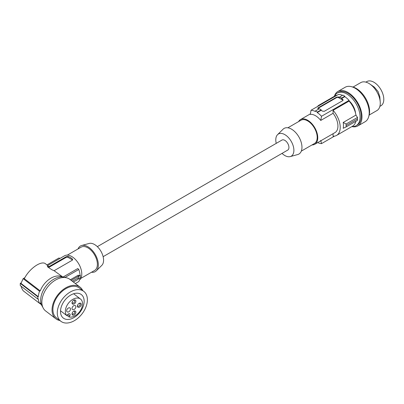 <?xml version="1.0" encoding="UTF-8"?>
<svg xmlns="http://www.w3.org/2000/svg" width="404" height="404" viewBox="0 0 404 404"><rect width="100%" height="100%" fill="white"/><g stroke="black" fill="none" stroke-linecap="round" stroke-linejoin="round"><path stroke-width="0.61" d="M320.751 140.35L321.518 143.617A18.301 10.565 60 0 1 317.685 142.592M317.337 112.075L317.236 112.575A18.301 10.565 -120 0 1 321.518 116.281L320.751 120.437A14.266 8.237 -120 0 0 315.519 115.721A14.266 8.237 -120 0 0 310.287 114.393L311.05 110.242A18.301 10.565 60 0 1 315.332 111.479L315.433 110.979A18.842 10.878 60 0 1 317.337 112.075L321.185 109.853A18.842 10.878 60 0 0 319.286 108.752L315.433 110.979M287.855 127.805L300.945 120.246A13.458 7.772 60 0 1 307.676 120.912A13.458 7.772 60 0 1 317.19 137.39A13.458 7.772 60 0 1 314.403 143.551L301.308 151.111M312.039 144.92A14.266 8.237 -120 0 0 314.807 144.253A14.266 8.237 -120 0 0 316.994 132.82A14.266 8.237 -120 0 0 307.676 120.251A14.266 8.237 -120 0 0 300.541 119.544A14.266 8.237 -120 0 0 298.581 121.609M276.235 143.369A12.802 7.388 60 0 1 275.786 139.86A12.802 7.388 60 0 1 277.548 134.678L283.068 129.204A14.802 8.545 60 0 1 294.763 131.638A14.802 8.545 60 0 1 301.965 147.283A14.802 8.545 60 0 1 297.703 154.555L290.203 156.601A12.802 7.388 60 0 1 282.022 153.389M277.548 134.678A12.802 7.388 60 0 1 287.663 136.784A12.802 7.388 60 0 1 293.89 150.308A12.802 7.388 60 0 1 290.203 156.601M103.126 256.676L287.729 150.096A5.787 3.343 -120 0 0 288.618 145.46A5.787 3.343 -120 0 0 284.84 140.36A5.787 3.343 -120 0 0 281.947 140.072L97.344 246.652M346.087 126.957L343.193 128.29A17.493 10.1 -120 0 0 343.193 122.463L346.087 124.023L346.087 126.957L357.495 120.377L357.535 118.933L346.117 125.528M365.878 82.133L366.908 81.542A13.994 8.08 60 0 1 370.519 80.972A13.994 8.08 60 0 1 383.8 99.374A13.994 8.08 60 0 1 380.901 105.782L379.876 106.373M75.341 283.547L78.79 281.558A15.877 9.166 -120 0 0 80.002 277.806M73.407 282.068L78.285 279.25L78.381 278.74M380.225 102.035L379.8 96.591L378.068 91.546L374.316 87.092L369.811 84.002M78.3 276.589L80.325 275.417A16.418 9.479 -120 0 1 80.325 277.619L78.3 278.785L78.391 275.104L78.28 277.841L72.351 281.26M78.285 276.316L71.225 280.396M63.135 276.998L77.785 268.539L78.79 269.473A15.877 9.166 -120 0 1 80.048 275.139L80.325 275.417M333.083 133.704L333.083 136.214A17.493 10.1 -120 0 0 336.598 135.401L352.581 126.174A17.493 10.1 -120 0 0 355.858 121.316M317.398 106.575A17.493 10.1 60 0 1 319.099 105.101L335.088 95.874A17.493 10.1 60 0 1 337.214 95.132M342.466 95.369A18.301 10.565 -120 0 0 338.603 94.334L311.05 110.242M318.867 108.994A18.301 10.565 -120 0 0 318.14 108.691L317.746 108.292L318.14 107.817L336.603 97.157L338.507 96.935A18.301 10.565 -120 0 1 339.648 97.44L339.648 96.995L342.885 95.132A18.842 10.878 60 0 1 344.784 96.228L344.784 96.667A18.301 10.565 60 0 1 349.066 100.379L349.066 101.101L333.083 110.332A17.493 10.1 -120 0 1 336.598 135.401M357.535 118.933L357.495 117.438L355.944 115.1A17.493 10.1 -120 0 0 349.066 101.101M357.495 117.438L346.087 124.023M355.944 115.1L343.193 122.463M334.467 136.143L321.518 143.617M314.807 144.253L334.982 132.603A14.266 8.237 -120 0 0 333.083 113.317L333.083 110.332M317.857 108.519A1.343 0.778 180 0 1 318.14 108.277L336.603 97.617A1.343 0.778 180 0 1 338.507 97.617L342.693 100.035A1.343 0.778 180 0 1 343.021 100.338M339.648 96.995A18.842 10.878 60 0 1 341.552 98.096L341.552 98.536A18.301 10.565 60 0 1 342.693 99.354L343.082 99.955L342.784 100.616L324.23 111.332L322.331 111.11A18.301 10.565 60 0 0 321.185 110.292L321.185 109.853M344.784 96.228L341.552 98.096M344.784 96.667L341.552 98.536M349.066 100.379L321.518 116.281M321.185 110.292L317.236 112.575M333.083 113.317L320.751 120.437M319.099 105.101A17.493 10.1 60 0 1 321.231 104.363M349.066 100.803A12.514 7.227 60 0 1 355.54 113.165M352.01 126.502A18.842 10.878 -120 0 0 356.176 125.649A18.842 10.878 -120 0 0 357.535 124.599A18.842 10.878 -120 0 0 355.409 102.631A18.842 10.878 -120 0 0 337.335 93.021L337.335 93.021A18.842 10.878 -120 0 0 334.512 96.203M357.318 124.993L356.176 125.649L357.318 124.993A18.842 10.878 60 0 0 358.676 123.942A18.842 10.878 60 0 0 356.55 101.975A18.842 10.878 60 0 0 338.481 92.359L337.335 93.021L338.481 92.359M334.391 96.273A19.917 11.499 60 0 1 337.598 91.637A19.917 11.499 60 0 1 337.941 91.425A19.917 11.499 60 0 1 357.045 101.591A19.917 11.499 60 0 1 359.292 124.811A19.917 11.499 60 0 1 358.196 125.715A19.917 11.499 60 0 1 357.858 125.922A19.917 11.499 60 0 1 351.884 126.573M337.941 91.425L345.173 87.254A19.917 11.499 60 0 1 364.913 98.45A19.917 11.499 60 0 1 365.433 121.538A19.917 11.499 60 0 1 365.09 121.75L357.858 125.922M351.738 86.759A18.842 10.878 60 0 1 365.691 98.404A18.842 10.878 60 0 1 368.801 116.307M360.772 82.598L353.051 87.057L360.772 82.598A16.15 9.322 -120 0 1 377.063 92.162A16.15 9.322 -120 0 1 376.922 110.565L369.2 115.024L376.922 110.565M91.511 272.24A14.802 8.545 -120 0 0 96.293 270.837L101.813 265.362A12.802 7.388 -120 0 0 103.575 260.186A12.802 7.388 -120 0 0 98.611 247.99A12.802 7.388 -120 0 0 89.163 243.445L81.658 245.491A14.802 8.545 -120 0 0 78.053 248.93M96.293 270.837A14.802 8.545 -120 0 0 98.334 264.847A14.802 8.545 -120 0 0 92.587 250.748A14.802 8.545 -120 0 0 81.658 245.491M67.327 255.126L81.138 247.152A13.458 7.772 60 0 1 91.506 250.758A13.458 7.772 60 0 1 97.379 264.297A13.458 7.772 60 0 1 94.592 270.458L80.785 278.432M47.773 265.479L64.554 255.793A14.266 8.237 60 0 1 75.548 259.61A14.266 8.237 60 0 1 81.775 273.968A14.266 8.237 60 0 1 79.517 280.007M41.4 304.565A17.493 11.408 127.5 0 1 40.238 302.995L39.531 303.303A18.301 11.933 -52.5 0 1 38.319 298.884L37.89 299.071A18.842 12.287 -52.5 0 1 37.89 296.874L38.319 296.688A18.301 11.933 -52.5 0 1 39.531 291.218L40.238 290.91L24.316 278.709C29.184 268.645 41.471 260.095 45.657 263.857L48.874 266.696L66.17 256.712L68.074 256.424A14.266 8.237 60 0 1 72.26 258.838L72.654 259.575L72.26 260.226L54.106 270.71L62.741 276.947M78.28 277.841L78.285 279.25M70.367 279.74L78.391 275.104M78.376 276.104L80.048 275.139M64.973 277.452L78.79 269.473M40.238 290.91A17.493 11.408 -52.5 0 1 62.575 276.932M65.266 277.563A18.842 12.287 127.5 0 0 55.722 278.225A18.842 12.287 127.5 0 0 40.673 300.152A18.842 12.287 127.5 0 0 42.713 307M82.759 290.592A19.917 12.989 127.5 0 0 80.073 287.173L69.867 279.356A19.917 12.989 127.5 0 0 58.307 278.674A19.917 12.989 127.5 0 0 43.435 294.319A19.917 12.989 127.5 0 0 45.642 310.974L55.848 318.791A19.917 12.989 127.5 0 0 59.843 320.498M80.073 287.173A19.917 12.989 127.5 0 0 68.513 286.492A19.917 12.989 127.5 0 0 53.636 302.136A19.917 12.989 127.5 0 0 55.848 318.791M83.79 291.38L79.416 288.027A18.842 12.287 127.5 0 0 57.318 296.733A18.842 12.287 127.5 0 0 56.499 317.938L60.873 321.291A18.842 12.287 127.5 0 0 82.972 312.585A18.842 12.287 127.5 0 0 86.209 294.344A18.842 12.287 127.5 0 0 83.79 291.38A18.842 12.287 127.5 0 0 61.691 300.086A18.842 12.287 127.5 0 0 60.873 321.291M63.973 318.519A14.802 9.651 127.5 0 0 77.013 315.393A14.802 9.651 127.5 0 0 84.148 300.844A14.802 9.651 127.5 0 0 81.335 294.582A14.802 9.651 127.5 0 0 80.694 294.152A14.802 9.651 127.5 0 0 64.317 300.94A14.802 9.651 127.5 0 0 63.327 318.084A14.802 9.651 127.5 0 0 63.973 318.519M75.886 312.226A2.424 1.581 -52.5 0 1 73.952 315.044A2.424 1.581 -52.5 0 1 72.018 313.908A2.424 1.581 -52.5 0 1 72.124 313.221A2.424 1.581 -52.5 0 1 73.624 311.262A2.424 1.581 -52.5 0 1 75.886 312.226M75.886 306.732A2.424 1.581 -52.5 0 1 74.619 309.141A2.424 1.581 -52.5 0 1 72.478 309.499A2.424 1.581 -52.5 0 1 72.018 308.419A2.424 1.581 -52.5 0 1 73.286 306.01A2.424 1.581 -52.5 0 1 75.427 305.651A2.424 1.581 -52.5 0 1 75.886 306.732M70.513 309.07A2.424 1.581 127.5 0 0 70.054 307.989A2.424 1.581 127.5 0 0 67.912 308.348A2.424 1.581 127.5 0 0 66.645 310.757A2.424 1.581 127.5 0 0 67.104 311.837A2.424 1.581 127.5 0 0 69.246 311.479A2.424 1.581 127.5 0 0 70.513 309.07M72.018 302.924A2.424 1.581 -52.5 0 1 72.124 302.237A2.424 1.581 -52.5 0 1 73.624 300.273A2.424 1.581 -52.5 0 1 75.886 301.238A2.424 1.581 -52.5 0 1 73.952 304.06A2.424 1.581 -52.5 0 1 72.018 302.924M77.391 306.081A2.424 1.581 -52.5 0 1 77.497 305.394A2.424 1.581 -52.5 0 1 78.997 303.429A2.424 1.581 -52.5 0 1 81.26 304.394A2.424 1.581 -52.5 0 1 79.325 307.217A2.424 1.581 -52.5 0 1 77.391 306.081M66.902 315.675A10.767 7.019 -52.5 0 1 68.7 302.904A10.767 7.019 -52.5 0 1 80.497 299.031A10.767 7.019 -52.5 0 1 80.315 310.716A10.767 7.019 -52.5 0 1 69.028 316.923L69.695 315.953A1.884 1.227 127.5 0 0 69.776 313.832A1.884 1.227 127.5 0 0 67.569 314.701L66.902 315.675L60.529 310.792M78.795 303.566A1.616 1.055 -52.5 0 1 79.82 303.581A1.616 1.055 -52.5 0 1 80.128 304.303A1.616 1.055 -52.5 0 1 79.285 305.909A1.616 1.055 -52.5 0 1 77.856 306.146A1.616 1.055 -52.5 0 1 77.548 305.424A1.616 1.055 -52.5 0 1 77.573 305.156M47 264.888L58.923 257.999L60.039 258.398M39.531 291.218L23.139 278.659L24.876 277.659M48.874 266.696L47.707 266.413L47.707 266.968L51.894 269.766L54.106 270.71M23.139 278.659L20.983 283.401L38.319 296.688M72.26 258.838L72.26 259.797L68.074 257.383A1.343 0.778 -0 0 0 66.17 257.383L66.17 256.712M48.571 267.539L66.17 257.383M47.707 266.968L47.707 266.413L47.313 266.534M37.89 296.874L20.266 283.376L20.266 285.572L37.89 299.071M20.266 283.376L21.059 282.916M21.074 286.189L21.71 288.239L23.139 290.744L39.531 303.303M72.26 259.797A1.343 0.778 180 0 1 72.513 260.004M73.417 311.398A1.616 1.055 -52.5 0 1 74.447 311.413A1.616 1.055 -52.5 0 1 74.755 312.135A1.616 1.055 -52.5 0 1 73.912 313.741A1.616 1.055 -52.5 0 1 72.483 313.979A1.616 1.055 -52.5 0 1 72.175 313.257A1.616 1.055 -52.5 0 1 72.2 312.989M69.028 316.923L67.074 315.423M73.417 300.409A1.616 1.055 -52.5 0 1 74.447 300.424A1.616 1.055 -52.5 0 1 74.755 301.147A1.616 1.055 -52.5 0 1 73.912 302.753A1.616 1.055 -52.5 0 1 72.483 302.99A1.616 1.055 -52.5 0 1 72.175 302.268A1.616 1.055 -52.5 0 1 72.2 302M336.603 97.157L336.603 97.617M318.14 107.817L318.14 108.277M342.693 99.354L342.693 100.035M338.507 96.935L338.507 97.617M68.074 257.383L68.074 256.424M67.751 314.464L69.695 315.953M310.378 113.867L300.541 119.544M41.46 304.722L39.582 303.283M80.497 299.031L73.619 293.759"/></g></svg>
